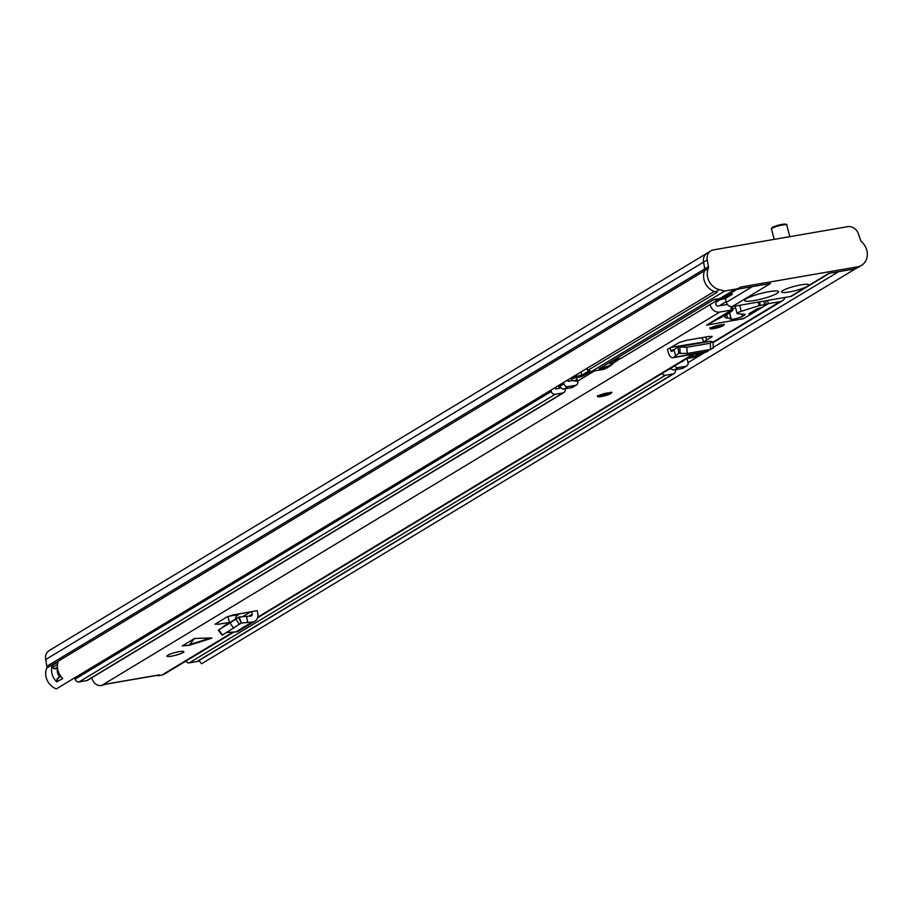 <?xml version="1.0" encoding="UTF-8"?>
<svg xmlns="http://www.w3.org/2000/svg" width="913" height="913" viewBox="0 0 913 913"><rect width="100%" height="100%" fill="white"/><g stroke="black" fill="none" stroke-linecap="round" stroke-linejoin="round"><path stroke-width="1.37" d="M704.653 268.274L704.756 268.89A3.515 3.059 -121.1 0 1 704.585 270.773A14.916 13.01 58.9 0 0 704.117 272.097M714.286 291.464L56.389 688.881A14.916 13.01 58.9 0 1 46.677 668.19A3.515 3.059 -121.1 0 0 46.848 666.307L45.65 659.551A9.826 8.571 58.9 0 1 49.336 650.478L707.153 253.118M855.915 268.513L201.59 663.762L198.977 660.556M838.556 271.709L713.293 347.374M705.487 352.098L688.037 362.632M676.704 369.48L675.392 370.267M57.576 668.487A8.594 7.498 58.9 0 0 59.642 676.887A5.615 4.896 58.9 0 0 56.617 681.76A14.916 13.01 -121.1 0 1 52.258 665.451L58.135 661.902A14.916 13.01 58.9 0 0 62.506 678.211L62.506 678.211M56.617 681.76L62.7 678.633A5.261 4.588 58.9 0 1 62.677 678.427M60.452 676.693L60.315 676.716A5.615 4.896 58.9 0 0 59.642 676.887M754.252 300.548A17.552 2.773 -14.6 0 1 744.62 300.537A17.552 2.773 -14.6 0 1 768.963 291.669A17.552 2.773 -14.6 0 1 778.595 291.692A17.552 2.773 -14.6 0 1 754.252 300.548M613.798 362.735A18.431 16.069 -121.1 0 1 610.055 366.01L607.122 367.791A18.431 16.069 -121.1 0 1 602.181 369.628L591.601 371.454L587.664 370.484L717.184 292.251L715.621 291.863A14.916 13.01 -121.1 0 1 704.094 280.063A14.916 13.01 -121.1 0 1 704.585 270.773A3.515 3.059 58.9 0 0 704.756 268.89L703.558 262.134A9.826 8.571 -121.1 0 1 707.233 253.061L710.907 250.835A9.826 8.571 -121.1 0 1 713.544 249.854L847.595 226.675A9.826 8.571 -121.1 0 1 858.38 233.774L860.639 240.347A3.515 3.059 -121.1 0 0 861.758 242.013A14.916 13.01 -121.1 0 1 861.518 265.363A14.916 13.01 -121.1 0 1 857.524 266.847L853.849 269.073L828.707 273.409L807.389 286.294A14.037 2.214 -14.6 0 1 789.254 291.966A14.037 2.214 -14.6 0 1 781.551 291.955A14.037 2.214 -14.6 0 1 801.021 284.856A14.037 2.214 -14.6 0 1 808.724 284.867A14.037 2.214 -14.6 0 1 807.389 286.294L790.487 296.508L732.249 306.574A5.261 4.588 -121.1 0 1 726.349 302.34L725.367 298.574M715.621 291.863L719.296 289.638A14.916 13.01 -121.1 0 1 707.769 277.849A14.916 13.01 -121.1 0 1 708.26 268.559L46.677 668.19M719.946 299.795L716.089 302.135M587.664 370.484L587.093 368.293M861.518 265.363L857.843 267.577A14.916 13.01 -121.1 0 1 853.849 269.073M732.249 306.574L770.481 283.487L737.133 289.25M829.472 273.284L791.902 295.983A5.261 4.588 -121.1 0 1 790.487 296.508M695.774 353.833L696.242 355.659L689.635 356.8M686.702 358.581L694.839 357.166A3.515 3.059 58.9 0 0 695.786 356.823L702.85 352.544M610.055 366.01A18.431 16.069 -121.1 0 1 605.114 367.848L598.985 368.909L713.806 299.555L719.935 298.494L735.376 289.17A18.431 16.069 -121.1 0 0 740.317 287.333A18.431 16.069 -121.1 0 0 740.785 287.036L857.524 266.847M735.376 289.17L724.796 290.996L591.601 371.454M740.317 287.333L724.876 296.657A18.431 16.069 -121.1 0 1 719.935 298.494M45.65 659.551L707.233 259.908A9.826 8.571 -121.1 0 1 710.907 250.835M707.233 259.908L708.431 266.664A3.515 3.059 -121.1 0 1 708.26 268.559M695.444 353.833L700.659 352.989L696.242 355.659M719.296 289.638L724.796 290.996M728.848 294.26L732.237 294.351L725.458 298.528L717.184 300.274M718.657 299.384L724.66 298.346L727.593 296.577L725.299 296.976L728.973 294.751M724.66 298.346L724.306 296.987M569.689 378.804L578.602 377.274A5.261 0.833 -14.6 0 0 581.912 376.498L591.156 371.351M589.09 370.838L581.752 375.266L573.067 376.772M581.752 375.266L580.908 372.025M713.692 299.624A17.552 15.304 58.9 0 0 719.9 298.494A17.552 15.304 -121.1 0 1 713.692 299.624M618.74 359.334A17.552 15.304 -121.1 0 1 616.321 361.206L609.599 365.268A17.552 15.304 -121.1 0 1 601.804 367.209M670.815 347.374L703.775 341.998L711.752 336.908L709.321 336.395L686.085 340.412L679.283 342.523L667.414 349.428L668.213 352.224A8.069 3.743 -99.8 0 0 672.858 357.736A8.069 3.743 -99.8 0 0 673.783 357.291L678.77 353.274L687.238 353.468L686.804 347.282L677.891 346.917L710.793 341.234L712.939 342.158L713.361 348.344M686.804 347.282L710.234 343.231L712.391 341.747M687.238 353.468L710.656 349.417L710.234 343.231M712.825 347.933L710.656 349.417M709.675 349.588L707.495 351.459A8.069 3.743 -99.8 0 1 706.571 351.904L672.858 357.736M209.088 639.043L211.942 638.153L210.949 637.913L194.526 638.518L182.292 645.913L189.196 645.24L194.526 638.518M188.706 645.468L211.942 638.153M179.074 651.688A8.776 1.381 165.4 0 0 166.896 656.127A8.776 1.381 165.4 0 0 171.712 656.127A8.776 1.381 165.4 0 0 183.878 651.699A8.776 1.381 165.4 0 0 179.074 651.688M730.651 306.551L731.553 310.021L725.675 313.581L727.878 313.832L706.559 325.119L743.342 318.763L750.977 314.14L748.774 313.889L757.299 308.742L762.446 307.213L768.335 303.664L767.502 300.48M731.553 310.021L719.786 312.063A8.422 7.35 -121.1 0 1 710.166 304.52M233.99 632.047L164.146 674.239A8.422 7.35 -121.1 0 1 161.886 675.072L157.778 675.78L159.319 674.855L107.22 683.86L101.571 685.503A8.422 7.35 -121.1 0 1 91.905 677.697M785.134 297.433A8.422 7.35 -121.1 0 1 782.361 300.788A8.422 7.35 -121.1 0 1 780.101 301.632L768.335 303.664M719.798 325.051A7.019 1.107 165.4 0 0 710.074 328.6A7.019 1.107 165.4 0 0 713.92 328.6A7.019 1.107 165.4 0 0 723.655 325.062A7.019 1.107 165.4 0 0 719.798 325.051M607.328 392.989A7.019 1.107 165.4 0 0 597.604 396.539A7.019 1.107 165.4 0 0 601.45 396.539A7.019 1.107 165.4 0 0 611.185 393.001A7.019 1.107 165.4 0 0 607.328 392.989M215.046 624.321L226.664 617.04L233.431 614.905L257.192 610.671L257.797 613.525A8.069 7.042 -121.1 0 1 254.818 621.251A8.069 7.042 -121.1 0 1 252.034 622.13L247.685 622.461L246.59 616.366L250.949 616.035A1.758 1.529 -121.1 0 0 252.205 614.164L251.668 611.63M215.514 623.773L217.865 624.321L230.167 622.324M711.649 336.189L711.752 336.908L712.174 336.429M228.124 616.366L238.533 614.563M727.364 304.44L718.211 306.026A2.111 1.837 -121.1 0 1 715.838 303.242A14.916 13.01 58.9 0 0 716.26 300.834M159.319 674.855A7.19 3.332 80.2 0 1 158.759 675.061A7.19 3.332 80.2 0 1 158.154 675.049M239.936 613.719L237.757 615.031A6.323 5.512 58.9 0 0 235.303 619.219M229.46 622.438L227.896 616.446M222.452 635.049L218.869 629.844L218.275 630.153L222.179 635.208L241.352 623.02L239.24 617.017L246.59 616.366M241.352 623.02L247.685 622.461M239.457 624.366L235.874 619.174L238.521 617.279L239.24 617.017L238.521 617.279L241.283 623.065M235.874 619.174L218.869 629.844M218.595 630.004L238.521 617.279M223.411 626.569L222.738 626.809L223.411 626.569M254.818 621.251L238.647 631.02A8.069 7.042 -121.1 0 1 235.862 631.899L226.607 632.538M188.204 645.559L189.196 645.24M706.662 340.252L705.817 337M703.683 341.69A6.323 2.922 -99.8 0 0 701.389 337.764M670.062 347.83L670.77 350.307A1.758 0.81 -99.8 0 0 671.785 351.505A1.758 0.81 -99.8 0 0 671.979 351.414L677.891 346.917L678.907 353.251M678.77 353.274L677.891 346.917M675.711 355.648L673.92 349.782L670.77 350.307M739.678 305.284L741.253 311.31A7.019 1.107 165.4 0 0 737.75 312.76A7.019 1.107 165.4 0 0 737.088 313.467A7.019 1.107 165.4 0 0 737.476 313.707L744.643 314.3A5.261 0.833 -14.6 0 1 745.179 314.506A5.261 0.833 -14.6 0 1 744.688 315.042L742.474 316.377A6.665 1.05 -14.6 0 1 735.353 318.774A6.665 1.05 -14.6 0 1 730.195 319.059A6.665 1.05 -14.6 0 1 730.834 318.386L729.533 312.703M735.65 307.966A6.665 1.05 -14.6 0 1 732.511 308.765M726.166 301.632L719.17 305.855M763.667 301.142L764.58 304.634L766.121 304.999L745.544 317.427A5.261 0.833 165.4 0 1 738.743 319.561L711.159 324.332A5.261 0.833 165.4 0 1 708.271 324.32A5.261 0.833 165.4 0 1 708.762 323.795L730.138 310.888L732.808 310.42L726.862 314.574A28.075 4.428 -14.6 0 0 724.854 317.005A28.075 4.428 -14.6 0 0 727.57 318.123L730.959 318.169M726.668 314.7L727.57 318.123M741.253 311.31L759.114 305.672L758.189 302.089M764.58 304.634L759.114 305.672M731.792 310.306L730.822 306.585M669.937 368.704A14.037 12.246 58.9 0 0 669.959 368.726A1.404 1.221 -121.1 0 1 670.268 369.137L668.784 369.4M681.429 361.753L682.913 361.502A1.404 1.221 58.9 0 0 682.604 361.091A14.037 12.246 -121.1 0 1 682.582 361.069L681.52 361.742M675.266 369.731L675.335 370.016A3.515 3.059 -121.1 0 1 673.143 373.896L196.957 661.548A3.515 3.059 58.9 0 0 197.893 661.206L674.091 373.554M673.143 373.896L665.509 375.22A3.515 3.059 -121.1 0 1 662.028 373.474M185.841 661.126A3.515 3.059 58.9 0 0 189.311 662.872L196.957 661.548M559.795 384.795L560.137 386.131A3.515 3.059 -121.1 0 0 564.074 388.961L571.721 387.637A3.515 3.059 -121.1 0 0 572.656 387.283L576.48 384.978A3.515 3.059 -121.1 0 1 575.544 385.332L567.897 386.644A3.515 3.059 -121.1 0 1 563.96 383.825L563.618 382.479L559.795 384.795M576.297 377.662A6.665 5.82 -121.1 0 1 577.415 380.139L577.746 381.486A3.515 3.059 -121.1 0 1 576.48 384.978M571.184 378.553A14.037 12.246 58.9 0 0 572.451 380.207A1.404 1.221 -121.1 0 1 572.691 380.561L568.16 381.349A1.404 1.221 -121.1 0 1 568.24 380.869A14.037 12.246 58.9 0 0 568.651 379.443M563.835 392.613A3.515 3.059 58.9 0 1 562.899 392.967L555.252 394.29A3.515 3.059 58.9 0 1 551.315 391.46L550.973 390.125A6.665 5.82 58.9 0 0 550.973 390.125L74.775 677.777L75.128 679.112A3.515 3.059 -121.1 0 0 79.066 681.943L86.701 680.619A3.515 3.059 -121.1 0 0 87.648 680.265L563.835 392.613A3.515 3.059 58.9 0 0 565.101 389.121L565.021 388.79M674.673 365.839A3.515 3.059 58.9 0 0 678.154 367.585L685.789 366.261A3.515 3.059 58.9 0 0 687.98 362.381L687.637 361.034A6.665 5.82 58.9 0 0 686.553 358.661M685.789 366.261L681.965 368.567A3.515 3.059 58.9 0 0 682.913 368.224L686.736 365.908M670.85 368.144A3.515 3.059 58.9 0 0 674.33 369.891L681.965 368.567M556.006 387.078A14.037 12.246 -121.1 0 1 555.595 388.504A1.404 1.221 58.9 0 0 555.515 388.984L560.046 388.196A1.404 1.221 58.9 0 0 559.806 387.842A14.037 12.246 -121.1 0 1 558.242 385.72M708.431 266.664L46.848 666.307M52.258 665.451L52.703 667.163A2.111 1.837 58.9 0 0 55.065 668.864L57.565 668.43M57.565 664.367L53.159 667.026L52.589 664.847M57.108 682A5.261 4.588 -121.1 0 1 59.14 677.492L60.909 676.419M57.519 668.019L55.122 668.442A1.758 1.529 -121.1 0 1 53.159 667.026L52.703 667.163M55.065 668.864L57.439 667.038M752.38 286.614L726.349 302.34M605.114 367.848L602.181 369.628M694.839 357.166L702.337 352.635M731.267 294.351L730.925 293.005M581.912 376.498L590.643 371.214M611.436 361.388A16.263 14.186 58.9 0 0 615.876 359.962M618.763 359.334L616.321 361.206A17.552 15.304 -121.1 0 1 608.526 363.146M613.764 359.984A17.552 15.304 58.9 0 0 621.559 358.044L613.662 360.042M782.452 225.032A7.897 1.244 165.4 0 0 771.508 229.026C770.481 227.771 773.962 226.23 781.939 224.393C786.104 224.027 787.714 224.244 786.789 225.043A7.897 1.244 165.4 0 0 782.452 225.032M772.364 228.159A7.019 1.107 -14.6 0 1 774.578 226.424A7.019 1.107 -14.6 0 1 781.87 224.415A7.019 1.107 -14.6 0 1 785.614 224.712M680.219 353.571L679.797 347.385M719.786 312.063L101.571 685.503M780.101 301.632L712.939 342.204M692.978 354.255L257.751 617.165M232.998 632.116L161.886 675.072M190.064 644.43L210.949 637.913M594.363 370.975L577.644 381.075M242.653 616.709L250.835 611.767M248.838 616.195L252.205 614.164M217.865 624.321L217.043 622.849M233.694 628.258L230.11 623.054M235.862 631.899L252.034 622.13M673.783 357.291L707.495 351.459M731.815 306.631L732.751 310.203M741.87 314.072L742.474 316.377M730.993 306.608L731.952 310.272M744.688 315.042L744.494 314.277M760.438 305.341L759.536 301.861M601.815 396.322A6.14 0.97 165.4 0 0 609.758 393.834A6.14 0.97 165.4 0 0 606.962 393.218A6.14 0.97 165.4 0 0 599.031 395.694A6.14 0.97 165.4 0 0 601.815 396.322M606.415 393.549A4.827 0.765 -14.6 0 1 608.606 394.039A4.827 0.765 -14.6 0 1 602.375 395.991A4.827 0.765 -14.6 0 1 600.183 395.5A4.827 0.765 -14.6 0 1 606.415 393.549M601.039 395.089A3.949 0.628 165.4 0 0 602.523 394.93A3.949 0.628 165.4 0 0 607.476 393.412M714.286 328.383A6.14 0.97 165.4 0 0 722.229 325.895A6.14 0.97 165.4 0 0 719.433 325.268A6.14 0.97 165.4 0 0 711.501 327.756A6.14 0.97 165.4 0 0 714.286 328.383M718.885 325.61A4.827 0.765 -14.6 0 1 721.076 326.101A4.827 0.765 -14.6 0 1 714.845 328.052A4.827 0.765 -14.6 0 1 712.642 327.562A4.827 0.765 -14.6 0 1 718.885 325.61M713.51 327.151A3.949 0.628 165.4 0 0 714.993 326.991A3.949 0.628 165.4 0 0 719.946 325.473M669.959 368.726L668.875 369.377M665.509 375.22L189.311 662.872M567.897 386.644L564.074 388.961M563.96 383.825L560.137 386.131M575.544 385.332L571.721 387.637M572.451 380.207L571.538 380.767M577.746 381.486L572.691 380.561L577.415 380.139M551.315 391.46L75.128 679.112M555.252 394.29L79.066 681.943M562.899 392.967L86.701 680.619M678.154 367.585L674.33 369.891M559.806 387.842L558.893 388.402M731.758 292.502L732.237 294.351M720.231 298.437L621.559 358.044M771.508 229.026L774.201 239.366M786.789 225.043L789.813 236.672M782.361 300.788L712.973 342.706M694.2 354.05L257.557 617.804M158.759 675.061L106.947 684.02M222.829 626.752L238.613 617.211M677.686 346.917L710.634 341.222M737.088 313.467L735.159 306.072M732.911 310.272L731.952 306.62M731.051 318.215L729.601 312.657M766.452 304.645L765.459 300.834M597.376 395.694C597.33 396.664 598.78 396.881 601.747 396.345C610.466 393.8 613.536 392.407 610.968 392.156M607.99 392.932L600.355 394.918M709.846 327.756C709.8 328.726 711.25 328.942 714.217 328.406C722.936 325.861 726.006 324.469 723.438 324.218M720.46 324.994L712.825 326.98"/></g></svg>
